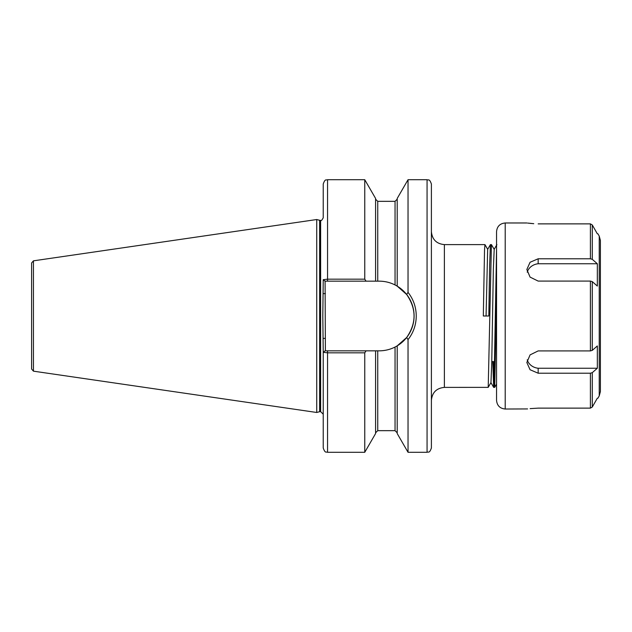 <?xml version="1.0" encoding="UTF-8"?>
<svg xmlns="http://www.w3.org/2000/svg" width="632" height="632" viewBox="0 0 632 632"><rect width="100%" height="100%" fill="white"/><g stroke="black" fill="none" stroke-linecap="round" stroke-linejoin="round"><path stroke-width="0.95" d="M431.395 184.03L431.395 447.969C429.341 453.879 428.346 451.461 427.066 452.291L427.066 179.709C428.346 180.539 429.341 178.121 431.395 184.03M320.305 220.386L320.305 411.614L319.634 411.701L319.634 220.299L320.629 220.386L320.629 411.614L323.228 414.213L323.228 354.441M408.035 339.629L406.653 337.504L397.212 345.846L395.047 347.047C390.134 349.536 384.872 350.8 379.255 350.831L366.062 350.831L364.759 352.822L327.55 352.822L323.228 352.324L322.81 316L323.228 279.676L327.55 279.178L364.759 279.178L366.062 281.169L379.255 281.169C384.817 281.185 390.078 282.449 395.047 284.953L397.212 286.154L406.653 294.496L408.035 292.371C413.423 299.276 416.156 307.144 416.251 316C416.148 324.887 413.407 332.764 408.035 339.629L408.035 452.291L427.066 452.291M319.634 220.299L316.735 219.525L316.735 412.475L33.449 371.166L31.6 369.025L31.6 262.975L33.449 260.834L33.449 371.166M397.212 286.154L397.212 198.44L408.035 179.709L408.035 292.371M484.942 244.608L444.375 244.608L444.375 387.392L488.212 387.369L491.427 244.608L490.408 244.631L489.626 265.519L488.812 316L483.314 316L484.531 250.043L484.942 244.608L487.714 249.387M491.427 244.608L494.2 249.387L493.363 268.884L491.743 363.116L490.961 382.613L488.212 387.369M492.778 361.583L493.655 387.369L494.09 381.957L496.554 249.127M490.906 382.613L493.655 387.369L494.698 387.369L496.554 298.028M493.774 361.63L494.177 379.35M366.062 281.169L325.085 281.169L325.385 350.831L327.55 350.831L325.085 350.831L323.228 352.324L323.228 447.969C325.306 453.894 326.294 451.469 327.55 452.291L364.759 452.291L364.759 352.822M327.55 281.169L327.55 179.709C326.27 180.539 325.283 178.121 323.228 184.03L323.228 217.787C321.917 220.26 321.056 221.129 320.629 220.386M327.55 179.709L364.759 179.709L364.759 279.178M364.759 179.709L375.582 198.44L375.582 281.169M397.212 345.846L397.212 433.56L408.035 452.291M375.582 350.831L375.582 433.56L364.759 452.291M327.55 452.291L327.55 350.831L366.062 350.831M379.255 350.831A34.831 34.831 0 0 0 395.047 347.047L395.047 430.661L397.212 432.825M396.548 346.233A34.831 34.831 0 0 0 395.047 284.953L395.047 201.339L397.212 199.175M406.653 337.504C416.512 323.197 416.512 308.858 406.653 294.496M325.085 281.169L323.228 279.676M323.228 338.397L325.385 338.397M323.228 293.603L325.393 293.603M486.063 316L487.659 249.387L490.408 244.631M496.554 400.372L496.554 231.628C497.068 226.375 499.952 223.483 505.213 222.978L505.213 409.023C499.952 408.517 497.068 405.626 496.554 400.372M527.657 223.08L533.764 223.689M533.621 223.673L530.074 223.373M599.239 395.893L599.239 236.107L600.4 240.437L600.4 391.563L599.239 395.893L597.904 398.207M538.156 223.87L590.407 223.87L592.279 224.96L597.327 233.793L592.279 224.96L592.279 259.333L597.327 263.749L597.327 286.043L592.279 281.627L592.279 350.373L597.327 345.957L597.327 368.251L592.279 372.667L592.279 407.04L597.327 398.207L592.279 407.04L590.407 408.13L538.156 408.13C523.478 409.157 523.478 409.157 538.156 408.13L530.114 408.627M505.213 409.023L527.586 408.928M592.279 350.373L590.407 350.918L538.156 350.918L530.074 354.892L526.843 362.515L530.074 369.736L538.156 373.212L590.407 373.212L592.279 372.667M592.279 259.333L590.407 258.788L538.156 258.788L530.074 262.264L526.843 269.485L530.074 277.108L538.156 281.082L590.407 281.082L592.279 281.627M590.407 373.212L590.407 408.13L592.279 407.04M538.156 258.788L538.156 263.749A12.98 11.242 -0 0 0 527.222 272.202M597.327 263.749L538.156 263.749M527.222 359.798A12.98 11.242 180 0 0 538.156 368.251L597.327 368.251M538.156 373.212L538.156 368.251M375.582 199.175L377.746 201.339L377.746 281.169M377.746 350.831L377.746 430.661L375.582 432.825M590.407 350.918L590.407 281.082M590.407 258.788L590.407 223.87M491.775 361.528L494.579 361.67M444.375 387.392C436.491 388.159 432.162 392.488 431.395 400.372M33.449 260.834L316.735 219.525M408.035 179.709L427.066 179.709M377.746 201.339L395.047 201.339M377.746 430.661L395.047 430.661M319.634 411.701L316.735 412.475M444.375 244.608C436.491 243.841 432.162 239.512 431.395 231.628M496.554 384.153L494.698 387.369M496.902 244.631L494.153 249.387M505.213 222.978L526.843 222.978M599.239 236.107L597.904 233.793"/></g></svg>
